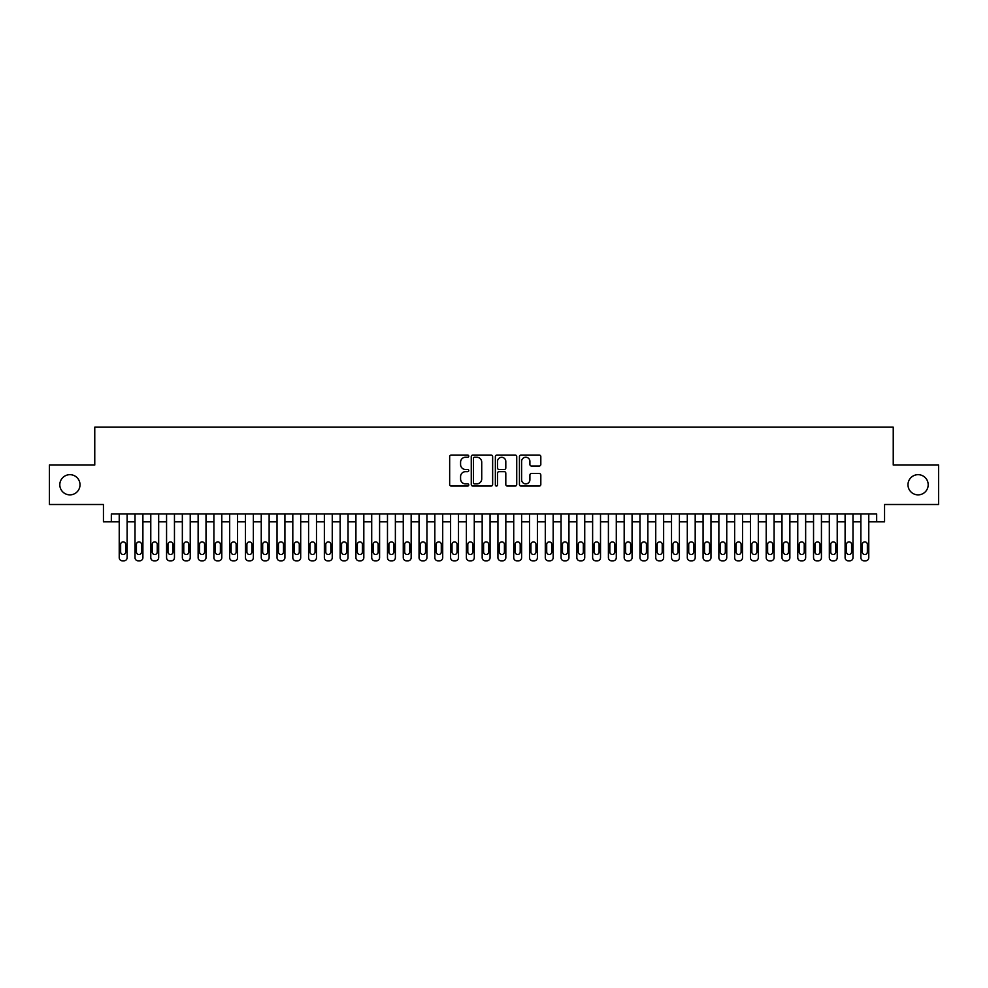 <?xml version="1.0" encoding="UTF-8"?>
<svg xmlns="http://www.w3.org/2000/svg" width="988" height="988" viewBox="0 0 988 988"><rect width="100%" height="100%" fill="white"/><g stroke="black" fill="none" stroke-linecap="round" stroke-linejoin="round"><path stroke-width="1.48" d="M468.757 456.16A1.087 1.087 0 0 0 467.67 455.073L451.207 455.073A1.544 1.544 0 0 0 449.664 456.629L449.664 484.503A1.544 1.544 0 0 0 451.207 486.059L467.67 486.059A1.087 1.087 0 0 0 468.757 484.972A1.087 1.087 0 0 0 467.67 483.885L465.533 483.885A4.952 4.952 0 0 1 460.581 478.933L460.581 476.611A4.952 4.952 0 0 1 465.533 471.647L467.67 471.647A1.087 1.087 0 0 0 468.757 470.572A1.087 1.087 0 0 0 467.67 469.485L465.533 469.485A4.952 4.952 0 0 1 460.581 464.521L460.581 462.199A4.952 4.952 0 0 1 465.533 457.246L467.67 457.246A1.087 1.087 0 0 0 468.757 456.16M907.984 484.775A10.102 10.102 0 0 0 918.087 494.865A10.102 10.102 0 0 0 928.189 484.775A10.102 10.102 0 0 0 918.087 474.672A10.102 10.102 0 0 0 907.984 484.775M59.811 484.775A10.102 10.102 0 0 0 69.913 494.865A10.102 10.102 0 0 0 80.016 484.775A10.102 10.102 0 0 0 69.913 474.672A10.102 10.102 0 0 0 59.811 484.775M539.263 466.003A1.544 1.544 0 0 0 540.819 464.446L540.819 456.629A1.544 1.544 0 0 0 539.263 455.073L520.985 455.073A1.544 1.544 0 0 0 519.441 456.629L519.441 484.503A1.544 1.544 0 0 0 520.985 486.059L539.263 486.059A1.544 1.544 0 0 0 540.819 484.503L540.819 475.055A1.544 1.544 0 0 0 539.263 473.511L531.445 473.511A1.544 1.544 0 0 0 529.901 475.055L529.901 479.748A4.137 4.137 0 0 1 525.752 483.885A4.137 4.137 0 0 1 521.615 479.748L521.615 461.384A4.137 4.137 0 0 1 525.752 457.246A4.137 4.137 0 0 1 529.901 461.384L529.901 464.446A1.544 1.544 0 0 0 531.445 466.003L539.263 466.003M111.335 521.849L111.335 513.958L876.665 513.958L876.665 521.849L884.556 521.849L884.556 504.498L938.6 504.498L938.6 465.039L893.238 465.039L893.238 427.174L94.762 427.174L94.762 465.039L49.4 465.039L49.4 504.498L103.444 504.498L103.444 521.849L119.227 521.849M492.642 456.629A1.544 1.544 0 0 0 491.098 455.073L472.82 455.073A1.544 1.544 0 0 0 471.264 456.629L471.264 484.503A1.544 1.544 0 0 0 472.82 486.059L491.098 486.059A1.544 1.544 0 0 0 492.642 484.503L492.642 456.629M496.902 455.073L515.18 455.073A1.544 1.544 0 0 1 516.736 456.629L516.736 484.503A1.544 1.544 0 0 1 515.18 486.059L507.363 486.059A1.544 1.544 0 0 1 505.807 484.503L505.807 473.203A1.544 1.544 0 0 0 504.263 471.647L499.076 471.647A1.544 1.544 0 0 0 497.52 473.203L497.52 484.972A1.087 1.087 0 0 1 496.445 486.059A1.087 1.087 0 0 1 495.359 484.972L495.359 456.629A1.544 1.544 0 0 1 496.902 455.073M127.119 513.958L127.119 557.677L127.119 521.849L135.01 521.849L135.01 557.677A3.162 3.162 87.5 0 0 138.159 560.826L139.74 560.826A3.162 3.162 87.5 0 0 142.902 557.677L142.902 513.958M142.902 521.849L150.781 521.849L150.781 557.677A3.162 3.162 87.5 0 0 153.943 560.826L155.524 560.826A3.162 3.162 87.5 0 0 158.673 557.677L158.673 513.958M158.673 521.849L166.564 521.849L166.564 557.677A3.162 3.162 87.5 0 0 169.726 560.826L171.294 560.826A3.162 3.162 87.5 0 0 174.456 557.677L174.456 513.958M174.456 521.849L182.348 521.849L182.348 557.677A3.162 3.162 87.5 0 0 185.497 560.826L187.078 560.826A3.162 3.162 87.5 0 0 190.239 557.677L190.239 513.958M190.239 521.849L198.131 521.849L198.131 557.677A3.162 3.162 87.5 0 0 201.28 560.826L202.861 560.826A3.162 3.162 87.5 0 0 206.01 557.677L206.01 513.958M206.01 521.849L213.902 521.849L213.902 557.677A3.162 3.162 87.5 0 0 217.064 560.826L218.644 560.826A3.162 3.162 87.5 0 0 221.794 557.677L221.794 513.958M221.794 521.849L229.685 521.849L229.685 557.677A3.162 3.162 87.5 0 0 232.847 560.826L234.415 560.826A3.162 3.162 87.5 0 0 237.577 557.677L237.577 513.958M237.577 521.849L245.469 521.849L245.469 557.677A3.162 3.162 87.5 0 0 248.618 560.826L250.199 560.826A3.162 3.162 87.5 0 0 253.36 557.677L253.36 513.958M253.36 521.849L261.252 521.849L261.252 557.677A3.162 3.162 87.5 0 0 264.401 560.826L265.982 560.826A3.162 3.162 87.5 0 0 269.131 557.677L269.131 513.958M269.131 521.849L277.023 521.849L277.023 557.677A3.162 3.162 87.5 0 0 280.184 560.826L281.765 560.826A3.162 3.162 87.5 0 0 284.915 557.677L284.915 513.958M284.915 521.849L292.806 521.849L292.806 557.677A3.162 3.162 87.5 0 0 295.968 560.826L297.536 560.826A3.162 3.162 87.5 0 0 300.698 557.677L300.698 513.958M300.698 521.849L308.589 521.849L308.589 557.677A3.162 3.162 87.5 0 0 311.739 560.826L313.32 560.826A3.162 3.162 87.5 0 0 316.481 557.677L316.481 513.958M316.481 521.849L324.36 521.849L324.36 557.677A3.162 3.162 87.5 0 0 327.522 560.826L329.103 560.826A3.162 3.162 87.5 0 0 332.252 557.677L332.252 513.958M332.252 521.849L340.144 521.849L340.144 557.677A3.162 3.162 87.5 0 0 343.305 560.826L344.874 560.826A3.162 3.162 87.5 0 0 348.035 557.677L348.035 513.958M348.035 521.849L355.927 521.849L355.927 557.677A3.162 3.162 87.5 0 0 359.076 560.826L360.657 560.826A3.162 3.162 87.5 0 0 363.819 557.677L363.819 513.958M363.819 521.849L371.71 521.849L371.71 557.677A3.162 3.162 87.5 0 0 374.86 560.826L376.44 560.826A3.162 3.162 87.5 0 0 379.59 557.677L379.59 513.958M379.59 521.849L387.481 521.849L387.481 557.677A3.162 3.162 87.5 0 0 390.643 560.826L392.224 560.826A3.162 3.162 87.5 0 0 395.373 557.677L395.373 513.958M395.373 521.849L403.265 521.849L403.265 557.677A3.162 3.162 87.5 0 0 406.426 560.826L407.995 560.826A3.162 3.162 87.5 0 0 411.156 557.677L411.156 513.958M411.156 521.849L419.048 521.849L419.048 557.677A3.162 3.162 87.5 0 0 422.197 560.826L423.778 560.826A3.162 3.162 87.5 0 0 426.94 557.677L426.94 513.958M426.94 521.849L434.831 521.849L434.831 557.677A3.162 3.162 87.5 0 0 437.98 560.826L439.561 560.826A3.162 3.162 87.5 0 0 442.71 557.677L442.71 513.958M442.71 521.849L450.602 521.849L450.602 557.677A3.162 3.162 87.5 0 0 453.764 560.826L455.345 560.826A3.162 3.162 87.5 0 0 458.494 557.677L458.494 513.958M458.494 521.849L466.385 521.849L466.385 557.677A3.162 3.162 87.5 0 0 469.547 560.826L471.115 560.826A3.162 3.162 87.5 0 0 474.277 557.677L474.277 513.958M474.277 521.849L482.169 521.849L482.169 557.677A3.162 3.162 87.5 0 0 485.318 560.826L486.899 560.826A3.162 3.162 87.5 0 0 490.06 557.677L490.06 513.958M490.06 521.849L497.94 521.849L497.94 557.677A3.162 3.162 87.5 0 0 501.101 560.826L502.682 560.826A3.162 3.162 87.5 0 0 505.831 557.677L505.831 513.958M505.831 521.849L513.723 521.849L513.723 557.677A3.162 3.162 87.5 0 0 516.885 560.826L518.453 560.826A3.162 3.162 87.5 0 0 521.615 557.677L521.615 513.958M521.615 521.849L529.506 521.849L529.506 557.677A3.162 3.162 87.5 0 0 532.656 560.826L534.236 560.826A3.162 3.162 87.5 0 0 537.398 557.677L537.398 513.958M537.398 521.849L545.29 521.849L545.29 557.677A3.162 3.162 87.5 0 0 548.439 560.826L550.02 560.826A3.162 3.162 87.5 0 0 553.169 557.677L553.169 513.958M553.169 521.849L561.061 521.849L561.061 557.677A3.162 3.162 87.5 0 0 564.222 560.826L565.803 560.826A3.162 3.162 87.5 0 0 568.952 557.677L568.952 513.958M568.952 521.849L576.844 521.849L576.844 557.677A3.162 3.162 87.5 0 0 580.005 560.826L581.574 560.826A3.162 3.162 87.5 0 0 584.735 557.677L584.735 513.958M584.735 521.849L592.627 521.849L592.627 557.677A3.162 3.162 87.5 0 0 595.776 560.826L597.357 560.826A3.162 3.162 87.5 0 0 600.519 557.677L600.519 513.958M600.519 521.849L608.41 521.849L608.41 557.677A3.162 3.162 87.5 0 0 611.56 560.826L613.14 560.826A3.162 3.162 87.5 0 0 616.29 557.677L616.29 513.958M616.29 521.849L624.181 521.849L624.181 557.677A3.162 3.162 87.5 0 0 627.343 560.826L628.924 560.826A3.162 3.162 87.5 0 0 632.073 557.677L632.073 513.958M632.073 521.849L639.965 521.849L639.965 557.677A3.162 3.162 87.5 0 0 643.126 560.826L644.695 560.826A3.162 3.162 87.5 0 0 647.856 557.677L647.856 513.958M647.856 521.849L655.748 521.849L655.748 557.677A3.162 3.162 87.5 0 0 658.897 560.826L660.478 560.826A3.162 3.162 87.5 0 0 663.64 557.677L663.64 513.958M663.64 521.849L671.519 521.849L671.519 557.677A3.162 3.162 87.5 0 0 674.681 560.826L676.261 560.826A3.162 3.162 87.5 0 0 679.411 557.677L679.411 513.958M679.411 521.849L687.302 521.849L687.302 557.677A3.162 3.162 87.5 0 0 690.464 560.826L692.032 560.826A3.162 3.162 87.5 0 0 695.194 557.677L695.194 513.958M695.194 521.849L703.086 521.849L703.086 557.677A3.162 3.162 87.5 0 0 706.235 560.826L707.816 560.826A3.162 3.162 87.5 0 0 710.977 557.677L710.977 513.958M710.977 521.849L718.869 521.849L718.869 557.677A3.162 3.162 87.5 0 0 722.018 560.826L723.599 560.826A3.162 3.162 87.5 0 0 726.748 557.677L726.748 513.958M726.748 521.849L734.64 521.849L734.64 557.677A3.162 3.162 87.5 0 0 737.801 560.826L739.382 560.826A3.162 3.162 87.5 0 0 742.531 557.677L742.531 513.958M742.531 521.849L750.423 521.849L750.423 557.677A3.162 3.162 87.5 0 0 753.585 560.826L755.153 560.826A3.162 3.162 87.5 0 0 758.315 557.677L758.315 513.958M758.315 521.849L766.206 521.849L766.206 557.677A3.162 3.162 87.5 0 0 769.356 560.826L770.936 560.826A3.162 3.162 87.5 0 0 774.098 557.677L774.098 513.958M774.098 521.849L781.99 521.849L781.99 557.677A3.162 3.162 87.5 0 0 785.139 560.826L786.72 560.826A3.162 3.162 87.5 0 0 789.869 557.677L789.869 513.958M789.869 521.849L797.761 521.849L797.761 557.677A3.162 3.162 87.5 0 0 800.922 560.826L802.503 560.826A3.162 3.162 87.5 0 0 805.652 557.677L805.652 513.958M805.652 521.849L813.544 521.849L813.544 557.677A3.162 3.162 87.5 0 0 816.706 560.826L818.274 560.826A3.162 3.162 87.5 0 0 821.436 557.677L821.436 513.958M821.436 521.849L829.327 521.849L829.327 557.677A3.162 3.162 87.5 0 0 832.476 560.826L834.057 560.826A3.162 3.162 87.5 0 0 837.219 557.677L837.219 513.958M837.219 521.849L845.098 521.849L845.098 557.677A3.162 3.162 87.5 0 0 848.26 560.826L849.841 560.826A3.162 3.162 87.5 0 0 852.99 557.677L852.99 513.958M852.99 521.849L860.881 521.849L860.881 557.677A3.162 3.162 87.5 0 0 864.043 560.826L865.624 560.826A3.162 3.162 87.5 0 0 868.773 557.677L868.773 513.958M868.773 521.849L876.665 521.849M474.524 457.246A1.087 1.087 0 0 0 473.437 458.333L473.437 482.799A1.087 1.087 0 0 0 474.524 483.885L476.772 483.885A4.952 4.952 0 0 0 481.724 478.933L481.724 462.199A4.952 4.952 0 0 0 476.772 457.246L474.524 457.246M505.807 461.47A4.137 4.137 0 0 0 501.669 457.321A4.137 4.137 0 0 0 497.52 461.47L497.52 467.929A1.544 1.544 0 0 0 499.076 469.485L504.263 469.485A1.544 1.544 0 0 0 505.807 467.929L505.807 461.47M120.647 551.996A2.519 2.519 92.5 0 0 123.167 554.515A2.519 2.519 92.5 0 0 125.698 551.996A2.519 2.519 -92.5 0 1 123.167 554.515A2.519 2.519 -92.5 0 1 120.647 551.996L120.647 544.413A2.519 2.519 -92.5 0 1 123.167 541.893A2.519 2.519 -92.5 0 1 125.698 544.413A2.519 2.519 92.5 0 0 123.167 541.893A2.519 2.519 92.5 0 0 120.647 544.413M119.227 513.958L119.227 557.677A3.162 3.162 87.5 0 0 122.376 560.826L123.957 560.826A3.162 3.162 87.5 0 0 127.119 557.677M125.698 544.413L125.698 551.996M136.43 551.996A2.519 2.519 92.5 0 0 138.95 554.515A2.519 2.519 92.5 0 0 141.482 551.996A2.519 2.519 -92.5 0 1 138.95 554.515A2.519 2.519 -92.5 0 1 136.43 551.996L136.43 544.413A2.519 2.519 -92.5 0 1 138.95 541.893A2.519 2.519 -92.5 0 1 141.482 544.413A2.519 2.519 92.5 0 0 138.95 541.893A2.519 2.519 92.5 0 0 136.43 544.413M152.201 551.996A2.519 2.519 92.5 0 0 154.733 554.515A2.519 2.519 92.5 0 0 157.253 551.996A2.519 2.519 -92.5 0 1 154.733 554.515A2.519 2.519 -92.5 0 1 152.201 551.996L152.201 544.413A2.519 2.519 -92.5 0 1 154.733 541.893A2.519 2.519 -92.5 0 1 157.253 544.413A2.519 2.519 92.5 0 0 154.733 541.893A2.519 2.519 92.5 0 0 152.201 544.413M167.985 551.996A2.519 2.519 92.5 0 0 170.516 554.515A2.519 2.519 92.5 0 0 173.036 551.996A2.519 2.519 -92.5 0 1 170.516 554.515A2.519 2.519 -92.5 0 1 167.985 551.996L167.985 544.413A2.519 2.519 -92.5 0 1 170.516 541.893A2.519 2.519 -92.5 0 1 173.036 544.413A2.519 2.519 92.5 0 0 170.516 541.893A2.519 2.519 92.5 0 0 167.985 544.413M183.768 551.996A2.519 2.519 92.5 0 0 186.287 554.515A2.519 2.519 92.5 0 0 188.819 551.996A2.519 2.519 -92.5 0 1 186.287 554.515A2.519 2.519 -92.5 0 1 183.768 551.996L183.768 544.413A2.519 2.519 -92.5 0 1 186.287 541.893A2.519 2.519 -92.5 0 1 188.819 544.413A2.519 2.519 92.5 0 0 186.287 541.893A2.519 2.519 92.5 0 0 183.768 544.413M135.01 513.958L135.01 557.677M141.482 544.413L141.482 551.996M150.781 513.958L150.781 557.677M157.253 544.413L157.253 551.996M166.564 513.958L166.564 557.677M173.036 544.413L173.036 551.996M182.348 513.958L182.348 557.677M188.819 544.413L188.819 551.996M199.551 551.996A2.519 2.519 92.5 0 0 202.071 554.515A2.519 2.519 92.5 0 0 204.59 551.996A2.519 2.519 -92.5 0 1 202.071 554.515A2.519 2.519 -92.5 0 1 199.551 551.996L199.551 544.413A2.519 2.519 -92.5 0 1 202.071 541.893A2.519 2.519 -92.5 0 1 204.59 544.413A2.519 2.519 92.5 0 0 202.071 541.893A2.519 2.519 92.5 0 0 199.551 544.413M198.131 513.958L198.131 557.677M204.59 544.413L204.59 551.996M215.322 551.996A2.519 2.519 92.5 0 0 217.854 554.515A2.519 2.519 92.5 0 0 220.373 551.996A2.519 2.519 -92.5 0 1 217.854 554.515A2.519 2.519 -92.5 0 1 215.322 551.996L215.322 544.413A2.519 2.519 -92.5 0 1 217.854 541.893A2.519 2.519 -92.5 0 1 220.373 544.413A2.519 2.519 92.5 0 0 217.854 541.893A2.519 2.519 92.5 0 0 215.322 544.413M213.902 513.958L213.902 557.677M220.373 544.413L220.373 551.996M231.106 551.996A2.519 2.519 92.5 0 0 233.625 554.515A2.519 2.519 92.5 0 0 236.157 551.996A2.519 2.519 -92.5 0 1 233.625 554.515A2.519 2.519 -92.5 0 1 231.106 551.996L231.106 544.413A2.519 2.519 -92.5 0 1 233.625 541.893A2.519 2.519 -92.5 0 1 236.157 544.413A2.519 2.519 92.5 0 0 233.625 541.893A2.519 2.519 92.5 0 0 231.106 544.413M229.685 513.958L229.685 557.677M236.157 544.413L236.157 551.996M246.889 551.996A2.519 2.519 92.5 0 0 249.408 554.515A2.519 2.519 92.5 0 0 251.94 551.996A2.519 2.519 -92.5 0 1 249.408 554.515A2.519 2.519 -92.5 0 1 246.889 551.996L246.889 544.413A2.519 2.519 -92.5 0 1 249.408 541.893A2.519 2.519 -92.5 0 1 251.94 544.413A2.519 2.519 92.5 0 0 249.408 541.893A2.519 2.519 92.5 0 0 246.889 544.413M245.469 513.958L245.469 557.677M251.94 544.413L251.94 551.996M262.672 551.996A2.519 2.519 92.5 0 0 265.192 554.515A2.519 2.519 92.5 0 0 267.711 551.996A2.519 2.519 -92.5 0 1 265.192 554.515A2.519 2.519 -92.5 0 1 262.672 551.996L262.672 544.413A2.519 2.519 -92.5 0 1 265.192 541.893A2.519 2.519 -92.5 0 1 267.711 544.413A2.519 2.519 92.5 0 0 265.192 541.893A2.519 2.519 92.5 0 0 262.672 544.413M278.443 551.996A2.519 2.519 92.5 0 0 280.975 554.515A2.519 2.519 92.5 0 0 283.494 551.996A2.519 2.519 -92.5 0 1 280.975 554.515A2.519 2.519 -92.5 0 1 278.443 551.996L278.443 544.413A2.519 2.519 -92.5 0 1 280.975 541.893A2.519 2.519 -92.5 0 1 283.494 544.413A2.519 2.519 92.5 0 0 280.975 541.893A2.519 2.519 92.5 0 0 278.443 544.413M294.226 551.996A2.519 2.519 92.5 0 0 296.746 554.515A2.519 2.519 92.5 0 0 299.278 551.996A2.519 2.519 -92.5 0 1 296.746 554.515A2.519 2.519 -92.5 0 1 294.226 551.996L294.226 544.413A2.519 2.519 -92.5 0 1 296.746 541.893A2.519 2.519 -92.5 0 1 299.278 544.413A2.519 2.519 92.5 0 0 296.746 541.893A2.519 2.519 92.5 0 0 294.226 544.413M310.01 551.996A2.519 2.519 92.5 0 0 312.529 554.515A2.519 2.519 92.5 0 0 315.061 551.996A2.519 2.519 -92.5 0 1 312.529 554.515A2.519 2.519 -92.5 0 1 310.01 551.996L310.01 544.413A2.519 2.519 -92.5 0 1 312.529 541.893A2.519 2.519 -92.5 0 1 315.061 544.413A2.519 2.519 92.5 0 0 312.529 541.893A2.519 2.519 92.5 0 0 310.01 544.413M325.781 551.996A2.519 2.519 92.5 0 0 328.312 554.515A2.519 2.519 92.5 0 0 330.832 551.996A2.519 2.519 -92.5 0 1 328.312 554.515A2.519 2.519 -92.5 0 1 325.781 551.996L325.781 544.413A2.519 2.519 -92.5 0 1 328.312 541.893A2.519 2.519 -92.5 0 1 330.832 544.413A2.519 2.519 92.5 0 0 328.312 541.893A2.519 2.519 92.5 0 0 325.781 544.413M341.564 551.996A2.519 2.519 92.5 0 0 344.096 554.515A2.519 2.519 92.5 0 0 346.615 551.996A2.519 2.519 -92.5 0 1 344.096 554.515A2.519 2.519 -92.5 0 1 341.564 551.996L341.564 544.413A2.519 2.519 -92.5 0 1 344.096 541.893A2.519 2.519 -92.5 0 1 346.615 544.413A2.519 2.519 92.5 0 0 344.096 541.893A2.519 2.519 92.5 0 0 341.564 544.413M357.347 551.996A2.519 2.519 92.5 0 0 359.867 554.515A2.519 2.519 92.5 0 0 362.398 551.996A2.519 2.519 -92.5 0 1 359.867 554.515A2.519 2.519 -92.5 0 1 357.347 551.996L357.347 544.413A2.519 2.519 -92.5 0 1 359.867 541.893A2.519 2.519 -92.5 0 1 362.398 544.413A2.519 2.519 92.5 0 0 359.867 541.893A2.519 2.519 92.5 0 0 357.347 544.413M373.131 551.996A2.519 2.519 92.5 0 0 375.65 554.515A2.519 2.519 92.5 0 0 378.169 551.996A2.519 2.519 -92.5 0 1 375.65 554.515A2.519 2.519 -92.5 0 1 373.131 551.996L373.131 544.413A2.519 2.519 -92.5 0 1 375.65 541.893A2.519 2.519 -92.5 0 1 378.169 544.413A2.519 2.519 92.5 0 0 375.65 541.893A2.519 2.519 92.5 0 0 373.131 544.413M388.901 551.996A2.519 2.519 92.5 0 0 391.433 554.515A2.519 2.519 92.5 0 0 393.953 551.996A2.519 2.519 -92.5 0 1 391.433 554.515A2.519 2.519 -92.5 0 1 388.901 551.996L388.901 544.413A2.519 2.519 -92.5 0 1 391.433 541.893A2.519 2.519 -92.5 0 1 393.953 544.413A2.519 2.519 92.5 0 0 391.433 541.893A2.519 2.519 92.5 0 0 388.901 544.413M404.685 551.996A2.519 2.519 92.5 0 0 407.204 554.515A2.519 2.519 92.5 0 0 409.736 551.996A2.519 2.519 -92.5 0 1 407.204 554.515A2.519 2.519 -92.5 0 1 404.685 551.996L404.685 544.413A2.519 2.519 -92.5 0 1 407.204 541.893A2.519 2.519 -92.5 0 1 409.736 544.413A2.519 2.519 92.5 0 0 407.204 541.893A2.519 2.519 92.5 0 0 404.685 544.413M420.468 551.996A2.519 2.519 92.5 0 0 422.988 554.515A2.519 2.519 92.5 0 0 425.519 551.996A2.519 2.519 -92.5 0 1 422.988 554.515A2.519 2.519 -92.5 0 1 420.468 551.996L420.468 544.413A2.519 2.519 -92.5 0 1 422.988 541.893A2.519 2.519 -92.5 0 1 425.519 544.413A2.519 2.519 92.5 0 0 422.988 541.893A2.519 2.519 92.5 0 0 420.468 544.413M436.251 551.996A2.519 2.519 92.5 0 0 438.771 554.515A2.519 2.519 92.5 0 0 441.29 551.996A2.519 2.519 -92.5 0 1 438.771 554.515A2.519 2.519 -92.5 0 1 436.251 551.996L436.251 544.413A2.519 2.519 -92.5 0 1 438.771 541.893A2.519 2.519 -92.5 0 1 441.29 544.413A2.519 2.519 92.5 0 0 438.771 541.893A2.519 2.519 92.5 0 0 436.251 544.413M261.252 513.958L261.252 557.677M267.711 544.413L267.711 551.996M277.023 513.958L277.023 557.677M283.494 544.413L283.494 551.996M292.806 513.958L292.806 557.677M299.278 544.413L299.278 551.996M308.589 513.958L308.589 557.677M315.061 544.413L315.061 551.996M324.36 513.958L324.36 557.677M330.832 544.413L330.832 551.996M340.144 513.958L340.144 557.677M346.615 544.413L346.615 551.996M355.927 513.958L355.927 557.677M362.398 544.413L362.398 551.996M371.71 513.958L371.71 557.677M378.169 544.413L378.169 551.996M387.481 513.958L387.481 557.677M393.953 544.413L393.953 551.996M403.265 513.958L403.265 557.677M409.736 544.413L409.736 551.996M419.048 513.958L419.048 557.677M425.519 544.413L425.519 551.996M434.831 513.958L434.831 557.677M441.29 544.413L441.29 551.996M452.022 551.996A2.519 2.519 92.5 0 0 454.554 554.515A2.519 2.519 92.5 0 0 457.074 551.996A2.519 2.519 -92.5 0 1 454.554 554.515A2.519 2.519 -92.5 0 1 452.022 551.996L452.022 544.413A2.519 2.519 -92.5 0 1 454.554 541.893A2.519 2.519 -92.5 0 1 457.074 544.413A2.519 2.519 92.5 0 0 454.554 541.893A2.519 2.519 92.5 0 0 452.022 544.413M467.806 551.996A2.519 2.519 92.5 0 0 470.325 554.515A2.519 2.519 92.5 0 0 472.857 551.996A2.519 2.519 -92.5 0 1 470.325 554.515A2.519 2.519 -92.5 0 1 467.806 551.996L467.806 544.413A2.519 2.519 -92.5 0 1 470.325 541.893A2.519 2.519 -92.5 0 1 472.857 544.413A2.519 2.519 92.5 0 0 470.325 541.893A2.519 2.519 92.5 0 0 467.806 544.413M483.589 551.996A2.519 2.519 92.5 0 0 486.108 554.515A2.519 2.519 92.5 0 0 488.64 551.996A2.519 2.519 -92.5 0 1 486.108 554.515A2.519 2.519 -92.5 0 1 483.589 551.996L483.589 544.413A2.519 2.519 -92.5 0 1 486.108 541.893A2.519 2.519 -92.5 0 1 488.64 544.413A2.519 2.519 92.5 0 0 486.108 541.893A2.519 2.519 92.5 0 0 483.589 544.413M499.36 551.996A2.519 2.519 92.5 0 0 501.892 554.515A2.519 2.519 92.5 0 0 504.411 551.996A2.519 2.519 -92.5 0 1 501.892 554.515A2.519 2.519 -92.5 0 1 499.36 551.996L499.36 544.413A2.519 2.519 -92.5 0 1 501.892 541.893A2.519 2.519 -92.5 0 1 504.411 544.413A2.519 2.519 92.5 0 0 501.892 541.893A2.519 2.519 92.5 0 0 499.36 544.413M450.602 513.958L450.602 557.677M457.074 544.413L457.074 551.996M466.385 513.958L466.385 557.677M472.857 544.413L472.857 551.996M482.169 513.958L482.169 557.677M488.64 544.413L488.64 551.996M497.94 513.958L497.94 557.677M504.411 544.413L504.411 551.996M515.143 551.996A2.519 2.519 92.5 0 0 517.675 554.515A2.519 2.519 92.5 0 0 520.194 551.996A2.519 2.519 -92.5 0 1 517.675 554.515A2.519 2.519 -92.5 0 1 515.143 551.996L515.143 544.413A2.519 2.519 -92.5 0 1 517.675 541.893A2.519 2.519 -92.5 0 1 520.194 544.413A2.519 2.519 92.5 0 0 517.675 541.893A2.519 2.519 92.5 0 0 515.143 544.413M513.723 513.958L513.723 557.677M520.194 544.413L520.194 551.996M530.927 551.996A2.519 2.519 92.5 0 0 533.446 554.515A2.519 2.519 92.5 0 0 535.978 551.996A2.519 2.519 -92.5 0 1 533.446 554.515A2.519 2.519 -92.5 0 1 530.927 551.996L530.927 544.413A2.519 2.519 -92.5 0 1 533.446 541.893A2.519 2.519 -92.5 0 1 535.978 544.413A2.519 2.519 92.5 0 0 533.446 541.893A2.519 2.519 92.5 0 0 530.927 544.413M529.506 513.958L529.506 557.677M535.978 544.413L535.978 551.996M546.71 551.996A2.519 2.519 92.5 0 0 549.229 554.515A2.519 2.519 92.5 0 0 551.749 551.996A2.519 2.519 -92.5 0 1 549.229 554.515A2.519 2.519 -92.5 0 1 546.71 551.996L546.71 544.413A2.519 2.519 -92.5 0 1 549.229 541.893A2.519 2.519 -92.5 0 1 551.749 544.413A2.519 2.519 92.5 0 0 549.229 541.893A2.519 2.519 92.5 0 0 546.71 544.413M545.29 513.958L545.29 557.677M551.749 544.413L551.749 551.996M562.481 551.996A2.519 2.519 92.5 0 0 565.013 554.515A2.519 2.519 92.5 0 0 567.532 551.996A2.519 2.519 -92.5 0 1 565.013 554.515A2.519 2.519 -92.5 0 1 562.481 551.996L562.481 544.413A2.519 2.519 -92.5 0 1 565.013 541.893A2.519 2.519 -92.5 0 1 567.532 544.413A2.519 2.519 92.5 0 0 565.013 541.893A2.519 2.519 92.5 0 0 562.481 544.413M561.061 513.958L561.061 557.677M567.532 544.413L567.532 551.996M578.264 551.996A2.519 2.519 92.5 0 0 580.796 554.515A2.519 2.519 92.5 0 0 583.315 551.996A2.519 2.519 -92.5 0 1 580.796 554.515A2.519 2.519 -92.5 0 1 578.264 551.996L578.264 544.413A2.519 2.519 -92.5 0 1 580.796 541.893A2.519 2.519 -92.5 0 1 583.315 544.413A2.519 2.519 92.5 0 0 580.796 541.893A2.519 2.519 92.5 0 0 578.264 544.413M576.844 513.958L576.844 557.677M583.315 544.413L583.315 551.996M594.047 551.996A2.519 2.519 92.5 0 0 596.567 554.515A2.519 2.519 92.5 0 0 599.099 551.996A2.519 2.519 -92.5 0 1 596.567 554.515A2.519 2.519 -92.5 0 1 594.047 551.996L594.047 544.413A2.519 2.519 -92.5 0 1 596.567 541.893A2.519 2.519 -92.5 0 1 599.099 544.413A2.519 2.519 92.5 0 0 596.567 541.893A2.519 2.519 92.5 0 0 594.047 544.413M592.627 513.958L592.627 557.677M599.099 544.413L599.099 551.996M609.831 551.996A2.519 2.519 92.5 0 0 612.35 554.515A2.519 2.519 92.5 0 0 614.869 551.996A2.519 2.519 -92.5 0 1 612.35 554.515A2.519 2.519 -92.5 0 1 609.831 551.996L609.831 544.413A2.519 2.519 -92.5 0 1 612.35 541.893A2.519 2.519 -92.5 0 1 614.869 544.413A2.519 2.519 92.5 0 0 612.35 541.893A2.519 2.519 92.5 0 0 609.831 544.413M608.41 513.958L608.41 557.677M614.869 544.413L614.869 551.996M625.602 551.996A2.519 2.519 92.5 0 0 628.133 554.515A2.519 2.519 92.5 0 0 630.653 551.996A2.519 2.519 -92.5 0 1 628.133 554.515A2.519 2.519 -92.5 0 1 625.602 551.996L625.602 544.413A2.519 2.519 -92.5 0 1 628.133 541.893A2.519 2.519 -92.5 0 1 630.653 544.413A2.519 2.519 92.5 0 0 628.133 541.893A2.519 2.519 92.5 0 0 625.602 544.413M624.181 513.958L624.181 557.677M630.653 544.413L630.653 551.996M641.385 551.996A2.519 2.519 92.5 0 0 643.904 554.515A2.519 2.519 92.5 0 0 646.436 551.996A2.519 2.519 -92.5 0 1 643.904 554.515A2.519 2.519 -92.5 0 1 641.385 551.996L641.385 544.413A2.519 2.519 -92.5 0 1 643.904 541.893A2.519 2.519 -92.5 0 1 646.436 544.413A2.519 2.519 92.5 0 0 643.904 541.893A2.519 2.519 92.5 0 0 641.385 544.413M639.965 513.958L639.965 557.677M646.436 544.413L646.436 551.996M657.168 551.996A2.519 2.519 92.5 0 0 659.688 554.515A2.519 2.519 92.5 0 0 662.219 551.996A2.519 2.519 -92.5 0 1 659.688 554.515A2.519 2.519 -92.5 0 1 657.168 551.996L657.168 544.413A2.519 2.519 -92.5 0 1 659.688 541.893A2.519 2.519 -92.5 0 1 662.219 544.413A2.519 2.519 92.5 0 0 659.688 541.893A2.519 2.519 92.5 0 0 657.168 544.413M655.748 513.958L655.748 557.677M662.219 544.413L662.219 551.996M672.939 551.996A2.519 2.519 92.5 0 0 675.471 554.515A2.519 2.519 92.5 0 0 677.99 551.996A2.519 2.519 -92.5 0 1 675.471 554.515A2.519 2.519 -92.5 0 1 672.939 551.996L672.939 544.413A2.519 2.519 -92.5 0 1 675.471 541.893A2.519 2.519 -92.5 0 1 677.99 544.413A2.519 2.519 92.5 0 0 675.471 541.893A2.519 2.519 92.5 0 0 672.939 544.413M671.519 513.958L671.519 557.677M677.99 544.413L677.99 551.996M688.722 551.996A2.519 2.519 92.5 0 0 691.254 554.515A2.519 2.519 92.5 0 0 693.774 551.996A2.519 2.519 -92.5 0 1 691.254 554.515A2.519 2.519 -92.5 0 1 688.722 551.996L688.722 544.413A2.519 2.519 -92.5 0 1 691.254 541.893A2.519 2.519 -92.5 0 1 693.774 544.413A2.519 2.519 92.5 0 0 691.254 541.893A2.519 2.519 92.5 0 0 688.722 544.413M687.302 513.958L687.302 557.677M693.774 544.413L693.774 551.996M704.506 551.996A2.519 2.519 92.5 0 0 707.025 554.515A2.519 2.519 92.5 0 0 709.557 551.996A2.519 2.519 -92.5 0 1 707.025 554.515A2.519 2.519 -92.5 0 1 704.506 551.996L704.506 544.413A2.519 2.519 -92.5 0 1 707.025 541.893A2.519 2.519 -92.5 0 1 709.557 544.413A2.519 2.519 92.5 0 0 707.025 541.893A2.519 2.519 92.5 0 0 704.506 544.413M703.086 513.958L703.086 557.677M709.557 544.413L709.557 551.996M720.289 551.996A2.519 2.519 92.5 0 0 722.808 554.515A2.519 2.519 92.5 0 0 725.328 551.996A2.519 2.519 -92.5 0 1 722.808 554.515A2.519 2.519 -92.5 0 1 720.289 551.996L720.289 544.413A2.519 2.519 -92.5 0 1 722.808 541.893A2.519 2.519 -92.5 0 1 725.328 544.413A2.519 2.519 92.5 0 0 722.808 541.893A2.519 2.519 92.5 0 0 720.289 544.413M718.869 513.958L718.869 557.677M725.328 544.413L725.328 551.996M736.06 551.996A2.519 2.519 92.5 0 0 738.592 554.515A2.519 2.519 92.5 0 0 741.111 551.996A2.519 2.519 -92.5 0 1 738.592 554.515A2.519 2.519 -92.5 0 1 736.06 551.996L736.06 544.413A2.519 2.519 -92.5 0 1 738.592 541.893A2.519 2.519 -92.5 0 1 741.111 544.413A2.519 2.519 92.5 0 0 738.592 541.893A2.519 2.519 92.5 0 0 736.06 544.413M734.64 513.958L734.64 557.677M741.111 544.413L741.111 551.996M751.843 551.996A2.519 2.519 92.5 0 0 754.375 554.515A2.519 2.519 92.5 0 0 756.894 551.996A2.519 2.519 -92.5 0 1 754.375 554.515A2.519 2.519 -92.5 0 1 751.843 551.996L751.843 544.413A2.519 2.519 -92.5 0 1 754.375 541.893A2.519 2.519 -92.5 0 1 756.894 544.413A2.519 2.519 92.5 0 0 754.375 541.893A2.519 2.519 92.5 0 0 751.843 544.413M750.423 513.958L750.423 557.677M756.894 544.413L756.894 551.996M767.627 551.996A2.519 2.519 92.5 0 0 770.146 554.515A2.519 2.519 92.5 0 0 772.678 551.996A2.519 2.519 -92.5 0 1 770.146 554.515A2.519 2.519 -92.5 0 1 767.627 551.996L767.627 544.413A2.519 2.519 -92.5 0 1 770.146 541.893A2.519 2.519 -92.5 0 1 772.678 544.413A2.519 2.519 92.5 0 0 770.146 541.893A2.519 2.519 92.5 0 0 767.627 544.413M766.206 513.958L766.206 557.677M772.678 544.413L772.678 551.996M783.41 551.996A2.519 2.519 92.5 0 0 785.929 554.515A2.519 2.519 92.5 0 0 788.449 551.996A2.519 2.519 -92.5 0 1 785.929 554.515A2.519 2.519 -92.5 0 1 783.41 551.996L783.41 544.413A2.519 2.519 -92.5 0 1 785.929 541.893A2.519 2.519 -92.5 0 1 788.449 544.413A2.519 2.519 92.5 0 0 785.929 541.893A2.519 2.519 92.5 0 0 783.41 544.413M781.99 513.958L781.99 557.677M788.449 544.413L788.449 551.996M799.181 551.996A2.519 2.519 92.5 0 0 801.713 554.515A2.519 2.519 92.5 0 0 804.232 551.996A2.519 2.519 -92.5 0 1 801.713 554.515A2.519 2.519 -92.5 0 1 799.181 551.996L799.181 544.413A2.519 2.519 -92.5 0 1 801.713 541.893A2.519 2.519 -92.5 0 1 804.232 544.413A2.519 2.519 92.5 0 0 801.713 541.893A2.519 2.519 92.5 0 0 799.181 544.413M797.761 513.958L797.761 557.677M804.232 544.413L804.232 551.996M814.964 551.996A2.519 2.519 92.5 0 0 817.484 554.515A2.519 2.519 92.5 0 0 820.015 551.996A2.519 2.519 -92.5 0 1 817.484 554.515A2.519 2.519 -92.5 0 1 814.964 551.996L814.964 544.413A2.519 2.519 -92.5 0 1 817.484 541.893A2.519 2.519 -92.5 0 1 820.015 544.413A2.519 2.519 92.5 0 0 817.484 541.893A2.519 2.519 92.5 0 0 814.964 544.413M813.544 513.958L813.544 557.677M820.015 544.413L820.015 551.996M830.747 551.996A2.519 2.519 92.5 0 0 833.267 554.515A2.519 2.519 92.5 0 0 835.799 551.996A2.519 2.519 -92.5 0 1 833.267 554.515A2.519 2.519 -92.5 0 1 830.747 551.996L830.747 544.413A2.519 2.519 -92.5 0 1 833.267 541.893A2.519 2.519 -92.5 0 1 835.799 544.413A2.519 2.519 92.5 0 0 833.267 541.893A2.519 2.519 92.5 0 0 830.747 544.413M829.327 513.958L829.327 557.677M835.799 544.413L835.799 551.996M846.518 551.996A2.519 2.519 92.5 0 0 849.05 554.515A2.519 2.519 92.5 0 0 851.57 551.996A2.519 2.519 -92.5 0 1 849.05 554.515A2.519 2.519 -92.5 0 1 846.518 551.996L846.518 544.413A2.519 2.519 -92.5 0 1 849.05 541.893A2.519 2.519 -92.5 0 1 851.57 544.413A2.519 2.519 92.5 0 0 849.05 541.893A2.519 2.519 92.5 0 0 846.518 544.413M845.098 513.958L845.098 557.677M851.57 544.413L851.57 551.996M862.302 551.996A2.519 2.519 92.5 0 0 864.833 554.515A2.519 2.519 92.5 0 0 867.353 551.996A2.519 2.519 -92.5 0 1 864.833 554.515A2.519 2.519 -92.5 0 1 862.302 551.996L862.302 544.413A2.519 2.519 -92.5 0 1 864.833 541.893A2.519 2.519 -92.5 0 1 867.353 544.413A2.519 2.519 92.5 0 0 864.833 541.893A2.519 2.519 92.5 0 0 862.302 544.413M860.881 513.958L860.881 557.677M867.353 544.413L867.353 551.996"/></g></svg>
